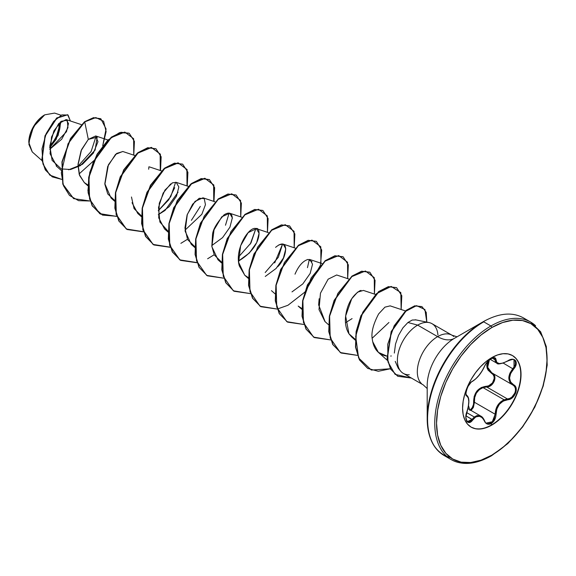 <?xml version="1.0" encoding="UTF-8"?>
<svg xmlns="http://www.w3.org/2000/svg" width="576" height="576" viewBox="0 0 576 576"><rect width="100%" height="100%" fill="white"/><g stroke="black" fill="none" stroke-linecap="round" stroke-linejoin="round"><path stroke-width="0.86" d="M512.338 355.478A41.328 23.861 -60 0 1 518.494 388.642A41.328 23.861 -60 0 1 491.53 424.937L491.81 425.095A41.328 23.861 -60 0 1 468.554 425.21A41.328 23.861 -60 0 1 465.624 391.486A41.328 23.861 -60 0 1 491.81 357.602L486.108 361.548L480.629 366.631L475.574 372.665L471.146 379.418L467.51 386.633L464.81 394.027L463.147 401.314L462.586 408.218L463.147 414.482L464.81 419.854L467.51 424.123L471.146 427.14L475.574 428.782L480.629 428.983L486.108 427.738L491.81 425.095L497.513 421.157L502.992 416.066L508.046 410.033L512.474 403.279L516.11 396.072L518.81 388.678L520.474 381.384L521.035 374.479L520.474 368.222L518.81 362.851L516.11 358.574L512.474 355.558L508.046 353.916L502.992 353.714L497.513 354.96L491.81 357.602A41.328 23.861 -60 0 1 515.066 357.487A41.328 23.861 -60 0 1 517.997 391.212A41.328 23.861 -60 0 1 491.81 425.095L491.249 423.547L493.164 421.963L494.705 419.702L495.691 417.031L496.829 409.01L499.342 404.316L503.222 401.054L510.134 399.118L512.474 397.642L515.7 393.041L516.276 390.478L516.082 388.08L515.124 386.093L510.617 382.032L509.551 378.058L510.617 373.514L515.174 366.876L516.125 364.457L516.247 362.282L515.578 360.598L514.217 359.575L512.316 359.28L510.048 359.755L503.222 363.024L499.349 363.571L496.829 362.455L495.67 358.43L494.618 357.682L491.249 358.502L489.19 360L485.568 364.306L482.069 370.966L478.973 375.314L475.682 378.907L471.154 382.219L467.978 386.446L466.07 391.478L465.847 393.631L466.906 396.094A0.634 0.59 -64.4 0 0 466.668 395.323L466.574 395.273M472.19 381.398A0.634 0.526 -116.6 0 0 472.493 381.362C466.654 384.012 464.717 397.836 466.589 395.28L466.049 394.654M466.661 412.582L474.3 416.995L477.094 415.541L480.845 416.11L474.3 416.995L466.661 412.582M482.465 417.434L484.344 420.494L480.845 416.11C482.162 416.693 483.379 418.19 484.495 420.624L485.611 422.928L487.332 424.066L489.334 424.238L491.249 423.547L491.53 424.937A41.328 23.861 120 0 0 517.716 391.054A41.328 23.861 120 0 0 514.786 357.329M514.037 367.193L513.994 359.95L515.268 361.447L515.182 364.896L512.878 368.654C507.506 375.653 507.506 381.103 512.878 385.006L514.411 386.302L515.326 388.188L515.498 390.478L514.922 392.926L511.834 397.152L509.695 398.434L507.456 398.966L486.698 386.978L483.026 387.619L504.086 399.773L507.456 398.966L486.698 386.978L489.01 386.503L491.213 385.258L494.359 381.046L494.928 378.583L494.705 376.265L493.726 374.35L492.12 373.025A0.634 0.374 -61.9 0 0 491.537 373.306L493.056 374.551L493.978 376.337L494.201 378.497L492.487 382.925L488.686 385.798L481.32 387.504L476.878 391.061L474.192 396.36L473.458 404.741L472.723 407.088L469.836 410.458C472.421 408.679 473.674 405.958 473.602 402.3L474.422 402.257L495.18 414.238L495.785 409.738L497.592 405.482L500.479 402.019L504.086 399.773L483.026 387.619L479.218 389.729L476.287 393.221L474.682 397.613L474.422 402.257L495.18 414.238L494.006 419.335L492.588 421.445L490.81 422.914L488.887 423.576L486.331 422.993M487.606 361.656L486.77 365.609L487.102 367.992L488.066 370.13L491.537 373.306L487.253 368.467L487.606 361.656M469.613 409.63L468.526 405.562L469.613 409.63M490.946 359.64L491.249 358.502C488.182 360.49 485.892 363.19 484.373 366.602C481.068 373.385 477.187 378.209 472.723 381.089C468.418 382.673 463.565 395.172 466.906 396.094L468.31 397.937L468.792 401.58L468.31 406.462L465.847 417.283L466.92 421.452L468.13 422.395L469.613 422.446L471.211 421.596L475.682 416.974L478.966 416.095L482.069 417.542L484.488 420.804M32.256 151.92L28.8 142.452L33.473 126.727L44.734 114.833L36.281 122.522L30.398 133.488L28.894 144.382L32.22 151.891L41.99 160.582M44.518 114.962A22.226 12.83 120 0 0 28.8 142.178L29.995 134.546L33.401 126.691L38.498 119.815L44.518 114.962M427.198 385.546A38.578 22.277 120 0 1 454.478 338.299A33.739 19.476 60 0 1 437.616 336.629A33.739 19.476 -120 0 0 454.478 338.299L483.098 321.775L454.478 338.299A38.578 22.277 120 0 0 427.198 385.546L427.198 418.594A79.049 45.641 -60 0 1 483.098 321.775A1.267 0.727 60 0 1 483.732 321.84L490.918 325.987A1.267 0.727 60 0 1 491.81 327.535A78.156 45.122 -60 0 1 547.078 359.446A78.156 45.122 -60 0 1 491.81 455.162A1.267 0.727 60 0 1 491.551 455.746A1.267 0.727 -120 0 0 491.81 455.162A78.156 45.122 -60 0 1 436.543 423.259A78.156 45.122 -60 0 1 491.81 327.535A1.267 0.727 -120 0 0 490.918 325.987A79.423 45.857 120 0 0 440.597 391.09A79.423 45.857 120 0 0 446.227 455.911A79.423 45.857 -60 0 1 440.597 391.09A79.423 45.857 -60 0 1 490.918 325.987L483.732 321.84A79.423 45.857 120 0 0 433.411 386.942A79.423 45.857 120 0 0 439.049 451.764A79.423 45.857 -60 0 1 433.411 386.942A79.423 45.857 -60 0 1 483.732 321.84A1.267 0.727 -120 0 0 483.098 321.775A79.049 45.641 120 0 0 427.198 418.594A79.049 45.641 120 0 0 449.741 457.373M427.198 418.594C427.471 436.543 433.08 448.841 444.024 455.472L451.202 459.619C462.571 465.761 476.021 464.472 491.551 455.746A1.267 0.727 60 0 1 490.918 455.681A79.423 45.857 -60 0 1 446.227 455.911M415.8 319.91L412.214 320.04L407.923 322.502L417.672 325.116L437.616 336.629A28.699 16.567 -60 0 0 419.429 360.151A28.699 16.567 -60 0 0 421.466 383.573A28.699 16.567 -60 0 1 419.429 360.151A28.699 16.567 -60 0 1 437.616 336.629A28.699 16.567 -60 0 1 453.758 336.542A28.699 16.567 -60 0 0 437.616 336.629L417.672 325.116A28.699 16.567 -60 0 1 429.257 322.618A28.699 16.567 -60 0 1 437.897 334.879L438.005 334.937M433.685 324.907A28.699 16.567 120 0 0 417.672 325.116A28.699 16.567 120 0 0 399.01 350.136A28.699 16.567 120 0 0 403.034 373.226M61.157 168.84L52.106 160.337L49.838 145.922L53.863 130.939L61.222 121.306L67.298 120.211L67.954 127.634L61.682 139.241L49.716 149.299L66.478 131.724L68.472 123.516L66.11 119.578L58.601 123.746L51.523 137.016L50.069 153.749L56.815 166.327M68.645 169.79L82.49 164.268L93.37 153.072L97.978 141.696L95.609 136.008L88.315 139.392L81.554 149.609L78.005 165.074L79.258 174.514L84.298 182.592L87.862 184.932L86.054 183.931M134.712 155.448L122.76 151.488L115.553 154.361L107.719 166.406L104.818 183.665L111.038 198.029L114.602 200.369L107.748 193.946L104.875 184.37L108.41 164.772L116.654 153.425L122.854 151.517M132.041 202.709L137.772 213.466L141.336 215.806L134.057 208.606L131.472 196.999M178.063 192.19L165.053 210.434L158.299 214.704L169.106 206.741L176.472 196.258L178.848 187.013L176.234 182.362L172.498 182.822L164.959 190.073L159.293 203.256L158.724 217.886L164.513 228.902L168.077 231.242M214.927 201.758L202.975 197.798L195.077 201.341L187.308 214.387L185.148 231.257L191.254 244.339L194.818 246.686L187.553 239.508L184.946 227.952L187.085 215.042L192.622 204.214L199.224 198.266L204.228 198.583L205.459 204.653L201.852 214.272L185.04 230.141M211.781 245.578L222.588 237.614L229.954 227.138L232.322 217.886L229.716 213.235L221.81 216.778L214.042 229.824L211.889 246.694L217.987 259.776L221.551 262.123L214.286 254.93L211.846 246.29L212.479 235.447C212.515 230.328 216.374 223.459 224.078 214.826C229.248 211.658 231.998 212.89 232.33 218.52M238.522 261.014L249.322 253.051L256.694 242.575L259.063 233.323L256.45 228.672L248.155 232.618L240.617 245.736L238.651 262.368L244.728 275.213L248.292 277.56M265.255 276.451L276.062 268.488L283.428 258.005L285.797 248.76L283.19 244.109L278.942 244.829M291.996 291.888L302.803 283.925L310.169 273.442L312.538 264.197L309.924 259.546L321.876 263.513M301.738 309.233L298.202 306.086L301.766 308.434M348.617 278.95L336.665 274.982L328.126 279.194L320.472 293.155L319.003 309.607L324.943 321.53L328.478 324.67M375.358 294.386L363.406 290.419L357.602 292.133L351.727 298.75L345.629 316.008L348.955 333.792L351.677 336.967L355.248 339.307L348.955 333.792C344.887 327.096 344.304 318.722 347.191 308.671C349.524 300.686 353.714 294.746 359.748 290.844L361.037 290.398M372.211 338.198L388.937 322.481L372.211 338.198M405.454 310.932L390.139 305.863L384.934 307.152L378.634 313.927C373.061 324.554 370.966 333.072 372.341 339.487C373.622 348.689 378.05 354.154 385.632 355.896L386.842 356.069L378.418 352.404L387.425 360.418M372.701 341.726L378.418 352.404M390.694 356.054L391.284 355.982M265.19 272.534L278.345 257.285L282.614 243.972L274.687 262.915M238.45 257.09L250.956 242.986L255.874 228.535L250.272 244.102M229.133 213.098L225.49 225.238L229.133 213.098M175.658 182.225L170.741 196.675L158.234 210.787L168.689 199.85L174.701 187.726M96.098 136.195L91.109 151.524L77.99 166.212L91.109 151.524L96.098 136.195M49.73 147.744L58.169 135.274L60.523 121.867L60.631 123.343L56.232 139.248L49.73 147.744M60.797 115.15L54.576 113.083L44.734 114.833M61.38 168.919L70.61 169.51L80.381 165.629L95.119 150.084L97.171 137.095L88.315 139.392L84.737 121.896L95.832 117.576L103.594 121.27L106.121 131.587L102.715 145.8L106.078 128.966L100.85 118.778L93.672 117.806L84.514 121.766L93.449 117.677L100.742 118.714L93.528 117.662L84.514 121.766L70.452 138.586L61.97 161.827L62.784 184.147L73.57 198.576L62.82 184.255L61.956 161.914L70.43 138.622L84.737 121.896L68.04 143.77L61.301 172.858L63.504 185.767L69.473 195.422L78.631 200.686L89.993 200.995L73.678 198.641L63.007 184.277L62.194 161.957L70.675 138.708L84.737 121.896L88.315 139.392L81.079 150.725L78.026 164.261L79.61 175.529L84.37 182.657M93.823 160.675L79.078 173.938L93.823 160.675M61.668 179.366L49.817 175.126L42.97 164.03L41.983 148.932L46.202 133.531L53.698 121.356L61.848 114.898L68.054 115.042L70.38 120.974L67.651 114.782L56.815 118.181L45.216 135.95L42.07 159.847L45.511 170.014L52.33 176.882L61.668 179.366M52.222 176.818L45.288 169.884L41.846 159.718L44.993 135.821L56.592 118.051L67.543 114.718L56.736 117.929L45.058 135.655L41.839 159.631L45.274 169.855L52.33 176.882M409.262 374.731A28.699 16.567 -60 0 1 399.96 370.21A28.699 16.567 -60 0 1 417.672 325.116L407.923 322.502L402.905 327.866L398.534 335.34L395.518 344.066L394.33 353.066M395.237 361.397L398.239 368.215L400.867 371.383M490.918 325.987A79.423 45.857 -60 0 1 535.601 325.757A79.423 45.857 120 0 0 490.918 325.987M491.81 327.535L502.589 322.538L512.957 320.184L522.511 320.566L530.892 323.662L537.761 329.364L542.873 337.45L546.012 347.609L547.078 359.446L546.012 372.506L542.873 386.294L537.761 400.277L530.892 413.914L522.511 426.686L512.957 438.098L502.589 447.718L491.81 455.162L481.032 460.166L470.664 462.521L461.11 462.139L452.729 459.036L445.86 453.334L440.748 445.248L437.609 435.096L436.543 423.259L437.609 410.191L440.748 396.41L445.86 382.428L452.729 368.784L461.11 356.018L470.664 344.599L481.032 334.987L491.81 327.535M352.073 318.607L345.47 322.762M325.094 321.66L318.636 304.898L319.147 298.757M295.006 274.176C298.606 265.853 302.947 260.935 308.03 259.43L312.019 261.612M275.573 247.37C289.757 235.584 287.438 257.789 277.625 266.774M244.829 275.306L239.342 265.975C234.295 249.314 249.012 225.958 256.09 228.578C260.82 226.505 262.872 246.506 238.666 260.942M168.077 231.25L159.883 222.012L158.515 207.468L163.159 193.068L170.669 183.902M172.051 183.046L172.498 182.822M133.762 155.138L133.632 138.715L124.798 132.062L110.909 137.779L97.229 154.469L88.963 177.214L89.575 199.13L99.648 213.61L116.734 216.432L100.411 214.07L92.275 205.668L88.337 192.838L88.934 177.386L93.73 161.518L111.478 137.326L121.219 132.401L129.218 133.315L134.424 141.386L133.762 155.138M160.502 170.575L160.366 154.152L151.531 147.499L137.642 153.216L123.97 169.906L115.704 192.65L116.316 214.574L126.389 229.046L143.467 231.869L127.145 229.507L119.016 221.105L115.078 208.274L115.675 192.823L120.47 176.954L138.211 152.77L147.946 147.838L155.952 148.745L161.165 156.816L160.502 170.575M187.243 186.012L187.106 169.589L178.272 162.936L164.383 168.653L150.703 185.342L142.445 208.087L143.05 230.011L153.13 244.483L170.208 247.306L153.893 244.951L145.757 236.549L141.811 223.718L142.409 208.267L147.204 192.398L164.945 168.206L174.686 163.274L182.693 164.189L187.906 172.26L187.243 186.012M213.977 201.449L213.847 185.026L205.013 178.373L191.117 184.09L177.444 200.779L169.178 223.531L169.79 245.448L179.863 259.92L196.942 262.742L180.634 260.388L172.498 251.986L168.552 239.155L169.15 223.697L173.945 207.828L191.693 183.643L201.427 178.711L209.434 179.626L214.639 187.697L213.977 201.449M240.718 216.886L240.581 200.462L231.746 193.81L217.858 199.526L204.185 216.216L195.919 238.968L196.531 260.885L206.604 275.357L223.682 278.179L207.36 275.818L199.231 267.415L195.293 254.585L195.89 239.134L200.686 223.265L218.426 199.08L228.168 194.148L236.167 195.062L241.38 203.134L240.718 216.886M267.458 232.322L267.322 215.906L258.487 209.246L244.598 214.963L230.918 231.653L222.66 254.405L223.265 276.322L233.338 290.794L250.423 293.616L234.101 291.262L225.972 282.852L222.026 270.022L222.631 254.57L227.419 238.709L245.16 214.517L254.902 209.585L262.901 210.499L268.121 218.57L267.458 232.322M294.192 247.759L294.055 231.343L285.228 224.683L271.332 230.4L257.659 247.09L249.394 269.842L250.006 291.758L260.078 306.23L277.157 309.053L260.849 306.698L252.713 298.296L248.767 285.466L249.365 270.014L254.16 254.146L271.901 229.954L281.642 225.022L289.649 225.936L294.854 234.007L294.192 247.759M320.933 263.196L320.796 246.78L311.962 240.12L298.073 245.837L284.393 262.534L276.134 285.278L276.746 307.195L286.819 321.667L303.898 324.49L287.582 322.135L279.446 313.733L275.508 300.902L276.106 285.444L280.901 269.575L298.642 245.39L308.383 240.458L316.39 241.373L321.718 250.056L320.494 264.874M347.674 278.633L347.537 262.217L338.702 255.564L324.814 261.274L311.134 277.97L302.875 300.715L303.48 322.632L313.553 337.111L330.638 339.926L314.316 337.572L306.18 329.162L302.242 316.332L302.846 300.881L307.634 285.019L325.375 260.834L335.117 255.895L343.116 256.81L348.336 264.881L347.674 278.633M374.407 294.07L374.27 277.654L365.443 271.001L351.547 276.71L337.874 293.407L329.609 316.152L330.221 338.069L340.294 352.548L357.372 355.363L341.064 353.009L332.928 344.606L328.982 331.776L329.58 316.325L334.375 300.456L352.116 276.271L361.858 271.332L369.857 272.246L375.07 280.318L374.407 294.07M401.148 309.506L400.81 292.601L391.176 286.43L376.502 293.659L362.786 312.286L355.694 336.326L358.582 357.926L371.34 370.066L390.42 368.762L378.302 371.282L367.805 368.446L359.662 360.043L355.723 347.213L356.321 331.762L361.116 315.893L378.857 291.701L388.598 286.769L396.605 287.69L401.81 295.762L401.148 309.506M426.794 322.114L424.915 309.506L416.578 305.654L404.993 311.659L394.164 325.822L387.742 344.218L387.95 361.922L395.107 374.378L411.365 378.043L397.8 376.279L390.845 369.245L387.31 358.481L391.385 331.718L406.44 310.435L414.943 305.935L422.021 306.677L426.226 312.365L426.794 322.114M116.676 216.274L102.499 215.093L92.347 206.042L87.934 190.8L89.777 172.31L97.07 154.224L107.878 140.105L119.506 132.674L128.995 133.186L120.996 132.271L111.254 137.203L93.506 161.388L88.711 177.257L88.114 192.708L92.052 205.538L100.303 214.006M155.952 148.745L147.722 147.708L137.988 152.64L120.247 176.825L115.452 192.694L114.854 208.145L118.793 220.975L127.037 229.442M182.578 164.124L174.463 163.145L164.722 168.077L146.981 192.269L142.186 208.138L141.595 223.589L145.534 236.419L153.785 244.886M209.318 179.561L201.211 178.582L191.47 183.514L173.722 207.698L168.926 223.574L168.329 239.026L172.274 251.856L180.518 260.323M236.059 194.998L227.945 194.018L218.203 198.95L200.462 223.135L195.667 239.004L195.07 254.455L199.008 267.286L207.252 275.753M262.793 210.434L254.678 209.455L244.937 214.394L227.196 238.579L222.408 254.441L221.803 269.892L225.749 282.722L233.993 291.197M289.534 225.871L281.419 224.892L271.678 229.824L253.937 254.016L249.142 269.885L248.544 285.343L252.49 298.174L260.741 306.634M316.274 241.315L308.16 240.329L298.418 245.261L280.678 269.446L275.882 285.314L275.285 300.773L279.223 313.603L287.582 322.135M343.008 256.745L334.894 255.766L325.152 260.705L307.411 284.89L302.623 300.751L302.018 316.202L305.957 329.033L314.316 337.572M369.749 272.182L361.634 271.202L351.893 276.142L334.152 300.334L329.357 316.195L328.759 331.646L332.705 344.477L341.064 353.009M396.49 287.626L388.375 286.639L378.634 291.571L360.893 315.763L356.098 331.632L355.5 347.083L359.438 359.921L367.69 368.381M421.913 306.612L414.72 305.806L406.217 310.306L391.162 331.596L387.086 358.358L390.622 369.115L397.685 376.214M320.35 265.385L305.086 291.809M304.69 292.248L287.986 305.251M287.914 305.287L277.33 309.024M148.658 169.229L148.918 166.788M191.39 220.327L200.304 206.417M307.462 267.66L309.348 259.409M345.406 318.845L346.118 318.29M214.186 254.743L207.619 258.775M196.891 262.584L179.748 259.855L169.603 245.426L168.941 223.502L177.185 200.714L190.872 183.974L204.782 178.243L213.624 184.918L213.746 201.37M187.452 239.306L180.878 243.338M170.15 247.147L153.007 244.418L142.862 229.99L142.2 208.066L150.444 185.278L164.138 168.538L178.049 162.806L186.89 169.481L187.006 185.933M143.41 231.71L126.266 228.982L116.122 214.553L115.466 192.629L123.71 169.841L137.398 153.101L151.308 147.37L160.15 154.037L160.265 170.496M49.752 147.19A22.226 12.83 120 0 0 60.142 122.198L59.926 127.75L59.033 131.666L55.627 139.522M49.846 145.807A20.736 11.974 120 0 0 59.126 123.185L58.896 128.102L56.707 135.475M50.53 146.398L53.244 143.15M491.53 424.937A41.328 23.861 -60 0 1 471.01 427.061A41.328 23.861 120 0 0 491.53 424.937M491.429 357.826L491.249 358.502C494.251 356.99 495.842 357.451 496.015 359.878A0.634 0.511 -179.5 0 1 495.18 359.856L492.214 358.15L495.18 359.856A0.634 0.511 0.5 0 0 496.015 359.878C496.627 364.414 500.515 364.759 507.672 360.922L507.672 360.922C514.742 355.939 519.588 362.837 513.504 369.202L503.33 363.146L513.504 369.202C508.313 375.826 508.313 381.002 513.504 384.732A0.634 0.418 117.9 0 1 512.892 385.013L509.89 382.176L508.788 378L509.882 373.219L512.878 368.654M512.978 385.063L512.885 385.013A0.634 0.418 -62.1 0 0 513.504 384.732C519.595 387.252 514.728 399.751 507.672 399.737L507.456 398.966L504.086 399.773C498.42 402.581 495.454 407.405 495.18 414.238L492.307 421.74L486.439 423.058M471.074 410.472L473.4 407.412L474.422 402.257L471.074 410.472M466.668 395.323A0.634 0.59 115.6 0 1 466.906 396.094C469.404 398.268 469.404 403.452 466.906 411.638C463.572 419.587 468.41 426.499 472.723 419.933L465.998 415.894L472.082 419.4L474.3 416.995L470.7 420.962L469.224 421.762L467.546 421.553M466.711 420.761L465.991 419.062M467.539 396.05L468.173 397.289M493.934 357.862L494.885 358.538L496.85 363.197L495.403 361.382L494.338 358.02C495.187 356.818 488.412 358.243 484.495 366.48L484.495 366.314M502.805 363.175L498.751 363.744M512.611 384.862L491.832 372.859L487.642 367.279L489.384 359.906L487.814 363.305L487.807 367.956L488.758 369.994L492.12 373.025C498.125 375.48 493.553 387.259 486.698 386.978L483.026 387.619C476.964 390.226 474.091 395.1 474.422 402.257L473.602 402.3C473.753 392.746 478.066 387.389 486.518 386.222L486.698 386.978L486.518 386.222C492.97 386.539 497.189 375.653 491.537 373.306A0.634 0.374 118.1 0 1 492.106 373.018L491.846 372.874M472.493 381.362A0.634 0.526 -116.6 0 0 472.723 381.089A0.634 0.526 63.4 0 1 472.493 381.362C477.382 378.115 481.385 373.154 484.495 366.48M513.036 385.092L512.899 385.02C518.616 387.418 514.094 399.017 507.456 398.966L507.672 399.737C500.508 401.054 496.62 405.886 496.015 414.238L495.18 414.238L496.015 414.238C495.842 418.421 494.251 421.524 491.249 423.547C488.182 425.03 485.892 424.174 484.373 420.97C481.061 414.893 477.18 414.547 472.723 419.933L472.082 419.4L467.561 421.56C467.114 420.17 464.458 421.142 466.956 411.703C469.57 403.049 469.519 397.613 466.812 395.395L466.502 395.215M480.809 416.095L467.899 408.636M457.085 336.794L451.966 335.203L432.022 323.69M415.282 319.766L429.048 322.574M427.198 388.555L423.266 384.912L403.322 373.399M66.341 119.635L81.23 124.574M56.203 165.953L61.092 170.302M95.724 135.95L107.971 140.011M84.298 182.592L87.833 185.738M111.038 198.029L114.574 201.175M149.494 166.925L161.446 170.885M137.772 213.466L141.307 216.612M176.234 182.362L188.186 186.322M164.513 228.902L168.048 232.049M191.254 244.339L194.789 247.486M229.716 213.235L241.661 217.195M217.987 259.776L221.522 262.922M256.45 228.672L268.402 232.632M244.728 275.213L248.263 278.359M283.19 244.109L295.142 248.076M271.462 290.65L275.004 293.796M351.677 336.967L355.219 340.114M483.098 321.775C498.766 313.034 512.215 311.746 523.44 317.902L530.626 322.049L540.634 331.79L546.314 346.586L547.2 365.141L543.262 385.891L534.845 407.066L522.684 426.859L507.823 443.563L491.551 455.746M490.14 359.316L496.822 363.182M496.85 363.197C497.484 364.666 501.091 363.96 507.658 361.066C511.978 359.359 514.087 358.985 513.994 359.95L513.979 359.942"/></g></svg>
